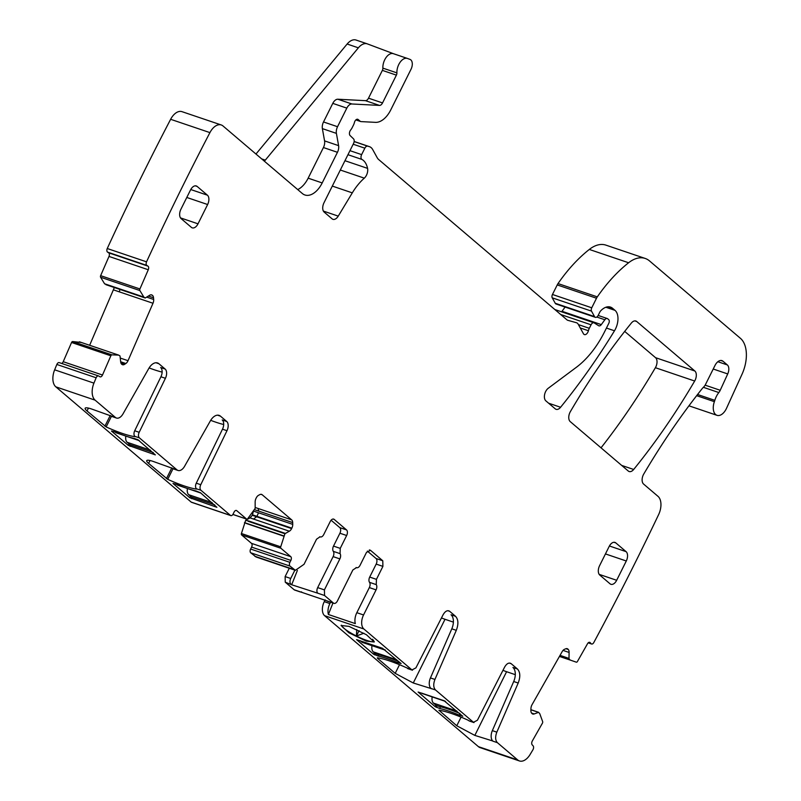 <?xml version="1.0" encoding="UTF-8"?>
<svg xmlns="http://www.w3.org/2000/svg" width="801" height="801" viewBox="0 0 801 801"><rect width="100%" height="100%" fill="white"/><g stroke="black" fill="none" stroke-linecap="round" stroke-linejoin="round"><path stroke-width="1.2" d="M382.447 648.259L356.575 639.629L373.586 654.227L378.072 656.039A43.885 8.07 26.5 0 1 397.767 662.717L401.091 663.548L382.447 648.259M478.417 746.652L517.706 759.959A14.628 8.571 108.7 0 0 519.428 760.95L480.139 747.633A14.628 8.571 108.7 0 1 478.417 746.652L324.585 615.669L363.874 628.985L411.964 669.926L406.097 667.563A43.885 8.07 26.5 0 0 377.361 657.821L377.481 657.841M517.706 759.959L497.411 742.677C495.268 740.334 495.078 736.83 496.83 732.154L518.197 683.033L513.701 681.511L492.345 730.632A8.781 5.146 -71.3 0 0 492.915 741.155L492.955 741.185M510.327 663.188L511.188 663.689C508.955 662.307 506.763 663.448 504.62 667.093L477.406 720.249L473.471 722.292L473.982 722.592L469.496 721.07A4.385 2.573 -71.3 0 1 468.975 720.77L467.664 719.989A43.885 8.07 26.5 0 0 438.928 710.247L456.77 725.766L474.833 735.398L492.725 740.975M468.975 720.77L473.471 722.292L435.514 689.981C433.371 687.638 433.181 684.124 434.933 679.448L456.3 630.337L451.804 628.815L430.447 677.926A8.781 5.146 -71.3 0 0 431.018 688.46L431.389 688.77M431.148 688.57L413.266 682.983L395.203 673.351L377.331 658.132M462.708 716.284L444.024 700.675L418.142 692.044L435.153 706.642L439.639 708.464A43.885 8.07 26.5 0 1 459.333 715.143L462.798 716.104M366.297 641.12L374.207 642.002L366.437 634.732L348.986 626.372L341.076 625.491L348.846 632.76L366.297 641.12M374.698 654.898L375.349 653.606L373.286 651.844L396.645 659.764M378.072 656.039L378.713 654.757L375.369 653.626M397.767 662.717L398.407 661.436A43.885 8.07 26.5 0 0 378.713 654.757M325.166 599.859L324.265 601.651A10.974 6.428 108.7 0 0 324.585 615.669M297.381 570.452L291.664 584.76L285.256 582.187L294.147 589.756A4.385 2.573 108.7 0 0 294.658 590.047L300.275 591.949A4.385 2.573 108.7 0 0 301.566 591.859M285.256 582.187L285.126 576.58L289.281 568.249M320.01 536.8L316.545 539.203L304.04 564.294L295.389 570.322L256.1 557.005L250.703 552.77L289.992 566.087A2.924 1.712 108.7 0 1 289.912 562.342L290.873 560.41A2.924 1.712 108.7 0 0 290.783 556.675L280.921 548.274A1.462 0.861 108.7 0 1 280.71 546.833L284.926 533.736L289.331 531.203A5.116 3.004 108.7 0 0 291.624 528.61L291.844 528.159A5.116 3.004 108.7 0 0 292.735 524.385L292.695 522.602A5.116 3.004 108.7 0 0 291.654 519.849L262.177 494.738A5.116 3.004 108.7 0 0 261.567 494.397A5.116 3.004 108.7 0 0 259.824 494.618L258.563 495.288A5.116 3.004 108.7 0 0 256.27 497.872L256.05 498.322A5.116 3.004 108.7 0 0 255.159 502.107L255.169 508.405L247.699 518.728A1.462 0.861 108.7 0 1 246.778 519.158A1.462 0.861 108.7 0 1 246.608 519.068L236.746 510.668A2.924 1.712 108.7 0 0 236.395 510.467A2.924 1.712 108.7 0 0 234.092 512.069L233.131 514.002A2.924 1.712 108.7 0 1 230.818 515.604A2.924 1.712 108.7 0 1 230.478 515.413L200.921 490.252A4.385 2.573 108.7 0 1 200.761 484.705L226.983 430.708A7.309 4.285 108.7 0 0 226.713 421.476L220.475 416.17A11.705 6.859 108.7 0 0 219.104 415.379A11.705 6.859 108.7 0 0 210.343 420.915L184.58 466.292A8.781 5.146 108.7 0 1 178.012 470.457A8.781 5.146 108.7 0 1 176.981 469.867L139.354 437.827A4.385 2.573 108.7 0 1 139.194 432.29L165.417 378.292A7.309 4.285 108.7 0 0 165.146 369.051L158.908 363.744A11.705 6.859 108.7 0 0 157.527 362.953A11.705 6.859 108.7 0 0 148.776 368.5L123.014 413.877A8.781 5.146 108.7 0 1 116.445 418.032A8.781 5.146 108.7 0 1 115.414 417.441L95.119 400.16A14.628 8.571 108.7 0 1 93.937 383.128A1787.171 1047.368 108.7 0 1 96.13 377.772A2.924 1.712 108.7 0 1 98.543 375.939A2.924 1.712 108.7 0 1 98.763 376.039L99.865 376.74A2.924 1.712 108.7 0 0 100.085 376.85A2.924 1.712 108.7 0 0 102.498 375.018L110.858 355.794A1.462 0.861 108.7 0 1 111.92 354.853L118.618 355.103L120.01 355.944L120.671 361.852A5.116 3.004 108.7 0 0 121.902 364.375L122.163 364.535A5.116 3.004 108.7 0 0 122.543 364.725A5.116 3.004 108.7 0 0 124.576 364.335L125.827 363.514A5.116 3.004 108.7 0 0 128.02 360.69L152.991 303.259A5.116 3.004 108.7 0 0 153.672 299.484L153.522 297.772A5.116 3.004 108.7 0 0 152.29 295.249L152.03 295.078A5.116 3.004 108.7 0 0 151.649 294.898A5.116 3.004 108.7 0 0 149.617 295.289L145.211 297.982L143.85 297.071L139.875 290.553A1.462 0.861 108.7 0 1 139.925 288.961L148.275 269.747A2.924 1.712 108.7 0 0 147.965 266.142L146.853 265.441A2.924 1.712 108.7 0 1 146.543 261.837A1787.171 1047.368 108.7 0 1 209.922 132.616A14.628 8.571 108.7 0 1 221.266 124.966A14.628 8.571 108.7 0 1 222.988 125.957L302.307 193.492A21.937 12.856 108.7 0 0 304.881 194.973A21.937 12.856 108.7 0 0 322.192 182.928L337.451 152.3A7.309 4.285 108.7 0 0 338.603 145.642L336.4 133.377A7.309 4.285 108.7 0 1 337.541 126.718L346.813 108.125A7.309 4.285 108.7 0 1 351.889 103.98L379.494 105.412A4.385 2.573 108.7 0 0 382.538 102.928L396.395 75.134A2.924 1.712 108.7 0 0 396.906 72.881A10.974 6.428 108.7 0 1 400.21 62.118A10.974 6.428 108.7 0 1 407.439 58.443A10.974 6.428 108.7 0 1 407.559 58.493L410.042 59.424A7.309 4.285 108.7 0 1 411.033 69.236L390.748 109.917A21.937 12.856 108.7 0 1 375.519 122.353L361.001 121.602A3.655 2.143 108.7 0 1 360.66 121.532A3.655 2.143 108.7 0 1 360.23 121.291L358.177 119.539A3.655 2.143 108.7 0 0 357.747 119.289A3.655 2.143 108.7 0 0 354.402 122.553A7.309 4.285 108.7 0 1 353.481 125.056L352.12 127.77A7.309 4.285 108.7 0 1 350.748 129.882A3.655 2.143 108.7 0 0 350.097 135.549L353.521 138.853A3.655 2.143 108.7 0 1 353.561 143.459L323.984 202.783A7.309 4.285 108.7 0 0 324.195 212.125L332.065 218.823A7.309 4.285 108.7 0 0 332.926 219.324A7.309 4.285 108.7 0 0 338.242 216.12L352.3 192.861A51.194 30.007 108.7 0 1 364.305 178.152A7.309 4.285 108.7 0 0 367.569 168.37A23.399 13.717 108.7 0 0 361.962 159.449A3.655 2.143 108.7 0 1 361.631 154.623L364.845 148.185A3.655 2.143 108.7 0 1 367.669 146.152L369.171 146.573A14.628 8.571 108.7 0 1 369.441 146.653A14.628 8.571 108.7 0 1 372.715 149.587L377.141 157.607A14.628 8.571 108.7 0 0 378.693 159.559L566.928 319.819A7.309 4.285 108.7 0 0 567.789 320.31A7.309 4.285 108.7 0 0 567.919 320.35L576.42 322.713A7.309 4.285 108.7 0 1 576.55 322.753A7.309 4.285 108.7 0 1 578.192 324.225L583.428 333.707A4.385 2.573 108.7 0 0 584.41 334.588A4.385 2.573 108.7 0 0 588.415 330.723A7.309 4.285 108.7 0 1 589.316 328.3L591.068 324.795A3.655 2.143 108.7 0 1 593.952 322.783A3.655 2.143 108.7 0 1 594.222 322.913L598.617 325.707A3.655 2.143 108.7 0 0 598.888 325.837A3.655 2.143 108.7 0 0 601.301 324.615L604.845 319.759A3.655 2.143 108.7 0 1 607.248 318.528A3.655 2.143 108.7 0 1 607.679 318.778L608.69 319.639A2.924 1.712 108.7 0 1 608.78 323.374L604.725 331.494A80.45 47.149 108.7 0 1 576.36 367.299L548.244 388.265A7.309 4.285 108.7 0 0 544.58 394.733A7.309 4.285 108.7 0 0 545.871 400.87L555.213 408.82A7.309 4.285 108.7 0 0 556.074 409.321A7.309 4.285 108.7 0 0 560.59 407.258A511.949 300.025 108.7 0 0 614.487 330.783A14.628 8.571 108.7 0 0 615.018 310.357L612.565 308.275A17.552 10.283 108.7 0 0 610.502 307.093A17.552 10.283 108.7 0 0 600.67 310.878A3.655 2.143 108.7 0 0 599.829 312.09L598.227 315.314A3.655 2.143 108.7 0 1 595.343 317.316A3.655 2.143 108.7 0 1 594.522 316.585L591.518 311.138A2.924 1.712 108.7 0 1 591.749 307.794L596.505 298.232A7.309 4.285 108.7 0 1 597.306 296.881A138.953 81.432 108.7 0 1 628.605 262.758A36.566 21.427 108.7 0 1 645.216 258.453A36.566 21.427 108.7 0 1 649.511 260.916L740.464 338.352A29.257 17.141 108.7 0 1 742.046 374.197L726.527 408.29A11.705 6.859 108.7 0 1 717.005 415.329A11.705 6.859 108.7 0 1 714.392 401.671A14.628 8.571 108.7 0 0 714.832 400.34A14.628 8.571 108.7 0 1 718.837 392.55A7.309 4.285 108.7 0 0 720.219 390.277L727.719 373.937A7.309 4.285 108.7 0 0 727.348 364.936L722.963 361.211A8.781 5.146 108.7 0 0 721.931 360.62A8.781 5.146 108.7 0 0 715.013 365.436L705.581 384.34A7.309 4.285 108.7 0 1 703.588 387.103A14.628 8.571 108.7 0 0 701.966 388.885A532.425 312.03 108.7 0 0 643.764 474.012A7.309 4.285 108.7 0 0 643.593 484.064L657.991 496.33A14.628 8.571 108.7 0 1 658.612 514.632A1785.95 1046.657 108.7 0 1 658.422 515.023A1787.171 1047.368 108.7 0 1 593.761 642.602A2.924 1.712 108.7 0 1 591.569 643.994A2.924 1.712 108.7 0 1 591.108 643.684L590.177 642.642A2.924 1.712 108.7 0 0 589.716 642.332A2.924 1.712 108.7 0 0 587.523 643.724L577.441 661.476A1.462 0.861 108.7 0 1 576.35 662.177A1.462 0.861 108.7 0 0 576.35 662.177L570.182 660.054L568.99 658.792L569.1 652.445A5.116 3.004 108.7 0 0 568.269 649.471L568.049 649.231A5.116 3.004 108.7 0 0 567.248 648.69A5.116 3.004 108.7 0 0 565.786 648.78L564.525 649.291A5.116 3.004 108.7 0 0 562.162 651.624L532.044 704.68A5.116 3.004 108.7 0 0 530.953 708.444L530.883 710.267A5.116 3.004 108.7 0 0 531.714 713.24L531.934 713.481A5.116 3.004 108.7 0 0 532.735 714.021A5.116 3.004 108.7 0 0 534.197 713.941L538.602 712.339L539.754 713.671L542.637 721.571A1.462 0.861 108.7 0 1 542.407 723.213L532.325 740.975A2.924 1.712 108.7 0 0 532.184 744.82L533.116 745.861A2.924 1.712 108.7 0 1 532.975 749.706A1787.161 1047.368 108.7 0 1 530.102 754.492A14.628 8.571 108.7 0 1 519.428 760.95M245.637 520.42L248.53 520.92L245.637 520.42L241.421 533.516A1.462 0.861 108.7 0 0 241.632 534.958L251.494 543.358A2.924 1.712 108.7 0 1 251.584 547.103L250.623 549.035A2.924 1.712 108.7 0 0 250.703 552.77M245.967 520.049L250.042 517.887L252.335 515.303L253.446 511.068M59.474 362.723A2.924 1.712 108.7 0 0 59.254 362.623A2.924 1.712 108.7 0 0 56.841 364.455A1787.171 1047.368 108.7 0 0 54.648 369.822A14.628 8.571 108.7 0 0 55.83 386.843L191.189 502.097A2.924 1.712 108.7 0 0 191.539 502.297A2.924 1.712 108.7 0 0 191.93 502.347M61.707 363.454A2.924 1.712 108.7 0 0 63.219 361.702L102.498 375.018M79.459 341.827L81.402 342.488L72.631 341.536A1.462 0.861 108.7 0 0 71.569 342.478L63.219 361.702M89.652 345.271L114.353 287.529M145.211 297.982L104.561 283.754L100.596 277.236L139.875 290.553M221.266 124.966L181.977 111.659A14.628 8.571 108.7 0 0 170.633 119.299A1787.171 1047.368 108.7 0 0 107.254 248.52A2.924 1.712 108.7 0 0 107.574 252.125L108.676 252.826A2.924 1.712 108.7 0 1 108.996 256.43L100.636 275.654A1.462 0.861 108.7 0 0 100.596 277.236M561.571 311.809A3.655 2.143 108.7 0 0 562.012 311.299L601.301 324.615M565.095 307.063L562.012 311.299M645.216 258.453L605.926 245.136A36.566 21.427 108.7 0 0 589.316 249.441A138.953 81.432 108.7 0 0 558.017 283.564A7.309 4.285 108.7 0 0 557.226 284.926L552.46 294.478A2.924 1.712 108.7 0 0 552.229 297.832L555.243 303.269A3.655 2.143 108.7 0 0 556.054 304L595.343 317.316M601.03 447.829A511.949 300.025 108.7 0 0 655.388 367.709A7.309 4.285 108.7 0 0 655.548 357.677L624.7 331.404M448.83 610.833L449.691 611.323C447.449 609.941 445.266 611.083 443.113 614.727L415.909 667.884L411.964 669.926L412.475 670.227L407.989 668.705A4.385 2.573 -71.3 0 1 407.479 668.404M447.849 610.692L449.691 611.323L455.529 616.299C458.392 619.433 458.643 624.109 456.3 630.337M509.346 663.058L511.188 663.689L517.426 668.995C520.29 672.129 520.54 676.805 518.197 683.033M295.389 570.322L289.992 566.087M319.859 536.75L320.16 536.85A4.385 2.573 108.7 0 0 320.31 536.91A4.385 2.573 108.7 0 0 323.764 534.507L330.232 521.531A4.385 2.573 108.7 0 1 333.697 519.118A4.385 2.573 108.7 0 1 334.207 519.418L346.523 529.902L339.794 527.619L331.103 520.219M339.794 527.619A4.385 2.573 108.7 0 1 339.914 533.226L346.653 535.509A4.385 2.573 108.7 0 0 346.523 529.902M346.653 535.509L340.235 548.375L340.055 553.641L333.316 551.358A4.385 2.573 -71.3 0 1 333.506 546.092L340.235 548.375M294.147 589.756L326.698 600.79A4.385 2.573 108.7 0 0 327.219 601.08L333.947 603.363A4.385 2.573 108.7 0 1 333.436 603.073L324.545 595.493L317.807 593.211A4.385 2.573 -71.3 0 1 317.677 587.604L333.126 556.615L339.864 558.898A4.385 2.573 108.7 0 0 340.055 553.641M339.864 558.898L324.415 589.886L317.677 587.604M324.545 595.493L324.415 589.886M333.947 603.363A4.385 2.573 108.7 0 0 337.411 600.96L352.861 569.972L356.465 567.619A4.385 2.573 108.7 0 0 356.615 567.679A4.385 2.573 108.7 0 0 360.08 565.266L366.488 552.4L370.473 550.287L369.361 549.917M324.265 601.651L329.882 603.553A10.974 6.428 108.7 0 0 328.38 614.487L355.324 623.609A10.974 6.428 108.7 0 1 356.825 612.685L363.554 614.968L376.07 589.876A4.385 2.573 108.7 0 0 376.25 584.62L376.44 579.353L382.908 566.377L382.778 560.77L370.473 550.287M363.554 614.968A10.974 6.428 108.7 0 0 363.874 628.985M626.292 560.99A7.309 4.285 108.7 0 0 626.082 551.639L615.819 542.908A7.309 4.285 108.7 0 0 614.958 542.407A7.309 4.285 108.7 0 0 609.191 546.422L599.569 565.726A7.309 4.285 108.7 0 0 599.789 575.068L610.042 583.809A7.309 4.285 108.7 0 0 610.903 584.299A7.309 4.285 108.7 0 0 616.67 580.284L626.292 560.99L605.456 553.922M186.793 197.467L207.629 204.525L198.007 223.829A7.309 4.285 108.7 0 1 192.24 227.844A7.309 4.285 108.7 0 1 191.379 227.354L181.116 218.613A7.309 4.285 108.7 0 1 180.906 209.271L190.528 189.967A7.309 4.285 108.7 0 1 196.295 185.952A7.309 4.285 108.7 0 1 197.156 186.443L207.419 195.184L190.758 189.537M207.629 204.525A7.309 4.285 108.7 0 0 207.419 195.184M694.837 370.993L636.715 321.501A7.309 4.285 108.7 0 0 635.854 321.011A7.309 4.285 108.7 0 0 631.328 323.083A511.949 300.025 108.7 0 0 570.392 411.584A7.309 4.285 108.7 0 0 570.242 421.616L628.284 471.038A7.309 4.285 108.7 0 0 629.145 471.529A7.309 4.285 108.7 0 0 633.671 469.476A511.949 300.025 108.7 0 0 694.677 381.026A7.309 4.285 108.7 0 0 694.837 370.993L655.548 357.677M517.426 668.995L512.94 667.473A11.705 6.859 -71.3 0 1 513.701 681.511M515.293 674.662L506.592 671.709L474.833 735.398M502.968 670.327A14.628 2.693 -153.5 0 0 506.592 671.709M455.529 616.299L451.043 614.778A11.705 6.859 -71.3 0 1 451.804 628.815M453.396 622.127L445.026 619.283L413.266 682.983M441.481 617.931A14.628 2.693 -153.5 0 0 445.026 619.283M436.265 707.323L437.066 705.721M439.639 708.464L440.48 706.782M459.333 715.143L460.034 713.731M341.386 625.18A18.503 3.404 -153.5 0 0 356.405 636.004A18.503 3.404 -153.5 0 0 366.668 640.369A18.503 3.404 -153.5 0 0 373.466 641.781A18.503 3.404 -153.5 0 0 374.267 641.571M329.882 603.553L330.553 602.212M299.754 591.659A4.385 2.573 108.7 0 0 300.275 591.949M317.807 593.211L291.664 584.76M290.863 584.089A4.385 2.573 -71.3 0 1 290.733 578.472L294.888 570.152M244.455 522.843L246.488 523.293L244.535 522.632M250.042 517.887L253.547 519.068L256.57 516.735L252.335 515.303M253.677 511.148L258.533 512.79L256.901 516.325L252.555 514.843M255.289 507.524L258.052 508.455L258.783 511.108L254.538 509.676M135.009 436.435L139.354 437.827M134.888 436.655A43.885 8.07 26.5 0 1 106.153 426.923L87.019 410.963A14.628 2.693 26.5 0 1 85.156 408.24A14.628 2.693 26.5 0 1 91.404 408.941L110.928 415.919A8.781 5.146 108.7 0 0 111.96 416.51L116.445 418.032M196.575 488.85L200.921 490.252M196.465 489.081A43.885 8.07 26.5 0 1 167.719 479.338L148.585 463.378A14.628 2.693 26.5 0 1 146.723 460.655A14.628 2.693 26.5 0 1 152.971 461.356L172.495 468.345A8.781 5.146 108.7 0 0 173.527 468.935L178.012 470.457M196.025 490.953L200.51 492.775L216.901 507.303L189.837 497.781L173.006 483.454L176.33 484.285A43.885 8.07 26.5 0 0 196.025 490.953M137.832 439.679L155.334 454.888L128.27 445.366L111.439 431.028L114.763 431.859A43.885 8.07 26.5 0 0 134.458 438.537L137.832 439.679M56.841 364.455L96.13 377.772M113.712 289.942L119.389 291.874L119.91 289.411M104.561 283.754L106.613 284.525L104.661 283.864M107.254 248.52L146.543 261.837M367.128 43.805L356.215 40.11A14.628 8.571 108.7 0 0 356.065 40.05L367.289 43.855A14.628 8.571 108.7 0 1 367.439 43.915L393.471 53.707M407.319 58.403L393.531 53.737A10.974 6.428 108.7 0 0 393.411 53.687A10.974 6.428 108.7 0 0 386.182 57.362A10.974 6.428 108.7 0 0 382.868 68.125L396.906 72.881M297.712 189.577A21.937 12.856 108.7 0 0 308.155 178.172L323.424 147.544A7.309 4.285 108.7 0 0 324.565 140.886L322.372 128.621A7.309 4.285 108.7 0 1 323.514 121.962L332.785 103.369A7.309 4.285 108.7 0 1 337.862 99.224L365.456 100.666A4.385 2.573 108.7 0 0 368.51 98.173L382.367 70.378A2.924 1.712 108.7 0 0 382.868 68.125M162.122 372.095A43.885 8.07 26.5 0 1 149.116 367.919M134.868 436.305A4.385 2.573 108.7 0 1 134.708 430.768L160.921 376.77A7.309 4.285 108.7 0 0 160.651 367.529L165.146 369.051M223.699 424.52A43.885 8.07 26.5 0 1 210.683 420.335M196.435 488.73A4.385 2.573 108.7 0 1 196.275 483.183L222.488 429.186A7.309 4.285 108.7 0 0 222.217 419.954L226.713 421.476M339.914 533.226L333.506 546.092M333.126 556.615A4.385 2.573 108.7 0 0 333.316 551.358M382.778 560.77L376.049 558.487L367.359 551.088M376.049 558.487A4.385 2.573 -71.3 0 1 376.18 564.094L369.702 577.07A4.385 2.573 -71.3 0 0 369.521 582.337A4.385 2.573 108.7 0 1 369.331 587.594L376.07 589.876M356.825 612.685L369.331 587.594M332.956 603.033L328.38 614.487M373.566 640.269L373.466 641.781L372.615 639.248M363.914 633.231L356.405 636.004L356.745 629.536M367.289 43.855A14.628 8.571 108.7 0 0 358.357 47.83L265.301 160.13A10.974 6.428 108.7 0 1 264.34 161.171M255.97 154.042L347.133 44.025L358.357 47.83M356.065 40.05A14.628 8.571 108.7 0 0 347.133 44.025M359.068 630.657L356.405 636.004M212.085 502.617L188.716 494.708A7.309 4.285 -71.3 0 1 187.434 488.51M214.818 504.95L191.449 497.031L188.716 494.708M200.841 493.056L177.942 485.296A7.309 4.285 -71.3 0 1 177.091 484.805L176.61 484.395M150.508 450.202L127.149 442.282A7.309 4.285 -71.3 0 1 125.867 436.094M153.251 452.535L129.882 444.615L127.149 442.282M139.274 440.64L116.375 432.88A7.309 4.285 -71.3 0 1 115.514 432.38L115.044 431.979M360.21 640.72L361.651 641.951A7.309 4.285 108.7 0 0 362.513 642.442L385.411 650.202M372.004 645.656A7.309 4.285 108.7 0 0 373.286 651.844M421.777 693.135L421.857 693.205A7.309 4.285 108.7 0 0 422.718 693.696L445.556 701.436M459.584 713.351L459.233 713.23A43.885 8.07 26.5 0 0 439.589 706.572L436.225 705.431L433.481 703.108L456.85 711.018M432.2 696.91A7.309 4.285 108.7 0 0 433.481 703.108M497.411 742.677L492.915 741.155M435.514 689.981L431.018 688.46M374.327 652.735L373.586 654.227M496.83 732.154L492.345 730.632M461.076 717.135L456.77 725.766M434.933 679.448L430.447 677.926M399.509 664.71L395.203 673.351M435.153 706.642L435.894 705.16M333.436 603.073L326.698 600.79M290.733 578.472L285.126 576.58M294.097 569.581L254.808 556.264M250.623 549.035L289.912 562.342M251.584 547.103L290.873 560.41M251.494 543.358L290.783 556.675M241.632 534.958L280.921 548.274M241.421 533.516L280.71 546.833M246.358 523.484L283.744 536.159M246.488 523.293L283.824 535.939M248.1 521.261L284.926 533.736M248.53 520.92L285.256 533.366M253.547 519.068L289.331 531.203M256.57 516.735L291.624 528.61M256.901 516.325L291.844 528.159M258.533 512.79L292.735 524.385M258.783 511.108L292.695 522.602M258.052 508.455L291.654 519.849M260.886 494.307L262.177 494.738M232.891 514.412L246.608 519.068M236.005 510.417L236.746 510.668M191.189 502.097L230.478 515.413M110.928 415.919L115.414 417.441M55.83 386.843L95.119 400.16M172.495 468.345L176.981 469.867M54.648 369.822L93.937 383.128M71.569 342.478L110.858 355.794M72.631 341.536L111.92 354.853M81.231 342.438L118.618 355.103M81.402 342.488L118.628 355.103M120.941 363.093L124.576 364.335M120.661 361.762L125.827 363.514M120.34 358.087L128.02 360.69M119.389 291.874L152.991 303.259M146.783 297.141L153.672 299.484M148.455 296.05L153.522 297.772M150.989 294.808L152.29 295.249M151.229 294.808L152.03 295.078M106.613 284.525L143.95 297.181M106.463 284.405L143.85 297.071M100.636 275.654L139.925 288.961M108.996 256.43L148.275 269.747M108.676 252.826L147.965 266.142M107.574 252.125L146.853 265.441M170.633 119.299L209.922 132.616M355.944 119.84L360.23 121.291M357.256 119.229L358.177 119.539M323.384 211.084L338.242 216.12M332.305 186.082L352.3 192.861M340.315 170.022L364.305 178.152M344.961 160.711L367.569 168.37M347.954 154.703L361.962 159.449M349.967 150.668L361.631 154.623M353.181 144.23L364.845 148.185M354.142 141.567L367.669 146.152M369.441 146.653L354.152 141.477L369.171 146.573M580.254 327.959L588.415 330.723M578.402 324.605L589.316 328.3M560.67 314.493L591.068 324.795M596.805 317.036L604.845 319.759M548.605 403.203L560.59 407.258M606.437 328.06L614.487 330.783M605.856 307.254L615.018 310.357M608.149 306.773L612.565 308.275M555.243 303.269L594.522 316.585M552.229 297.832L591.518 311.138M552.46 294.478L591.749 307.794M557.226 284.926L596.505 298.232M558.017 283.564L597.306 296.881M589.316 249.441L628.605 262.758M696.65 395.664L714.392 401.671M697.561 394.493L714.832 400.34M588.314 642.732L591.108 643.684M589.166 642.302L590.177 642.642M559.428 656.44L570.182 660.054M559.458 656.379L570.072 659.984M559.849 655.699L568.99 658.792M560.029 655.368L568.88 658.372M563.043 650.392L569.1 652.445M565.997 648.7L568.269 649.471M566.287 648.63L568.049 649.231M531.554 713.04L534.197 713.941M530.903 709.776L538.282 712.279M530.903 709.736L538.352 712.259M634.873 320.881L636.715 321.501M621.676 465.411L633.671 469.476M655.388 367.709L694.677 381.026M720.75 360.46L722.963 361.211M727.348 364.936L717.856 361.722M713.22 369.021L727.719 373.937M720.219 390.277L705.13 385.161M703.378 387.314L718.837 392.55M382.367 70.378L396.395 75.134M368.51 98.173L382.538 102.928M365.456 100.666L379.494 105.412M337.862 99.224L351.889 103.98M332.785 103.369L346.813 108.125M323.514 121.962L337.541 126.718M322.372 128.621L336.4 133.377M324.565 140.886L338.603 145.642M323.424 147.544L337.451 152.3M308.155 178.172L322.192 182.928M155.955 362.743L158.908 363.744M160.921 376.77L165.417 378.292M134.708 430.768L139.194 432.29M217.532 415.168L220.475 416.17M222.488 429.186L226.983 430.708M196.275 483.183L200.761 484.705M333.106 519.038L334.207 519.418M382.908 566.377L376.18 564.094M376.44 579.353L369.702 577.07M376.25 584.62L369.521 582.337M609.421 545.992L626.082 551.639M616.67 580.284L599.158 574.357M613.977 542.277L615.819 542.908M197.156 186.443L195.314 185.822M198.007 223.829L180.495 217.892M111.449 416.29L106.153 426.923M110.238 415.459L104.891 426.172M87.019 410.963L88.45 408.089M173.016 468.705L167.719 479.338M171.804 467.874L166.458 478.597M148.585 463.378L150.017 460.505M192.35 497.341L191.649 498.743M190.578 496.29L189.837 497.781M130.783 444.915L130.082 446.327M129.011 443.874L128.27 445.366M261.687 158.908L265.301 160.13M200.45 492.715L193.131 490.242M180.275 485.887L177.091 484.805M138.873 440.3L131.554 437.817M118.708 433.461L115.514 432.38M361.651 641.951L385.021 649.861M421.857 693.205L444.605 700.915M232.871 514.452L246.778 519.158M191.539 502.297L230.818 515.604M59.254 362.623L98.543 375.939M118.688 355.113L79.399 341.807M145.271 298.002L105.982 284.695M355.864 119.91L360.66 121.532M554.843 309.536L593.952 322.783M598.157 315.444L607.248 318.528M688.95 405.817L717.005 415.329M588.194 642.853L591.569 643.994M530.903 709.696L538.482 712.269M393.411 53.687L407.439 58.443M319.789 536.74L320.31 536.91M356.105 567.498L356.615 567.679"/></g></svg>
